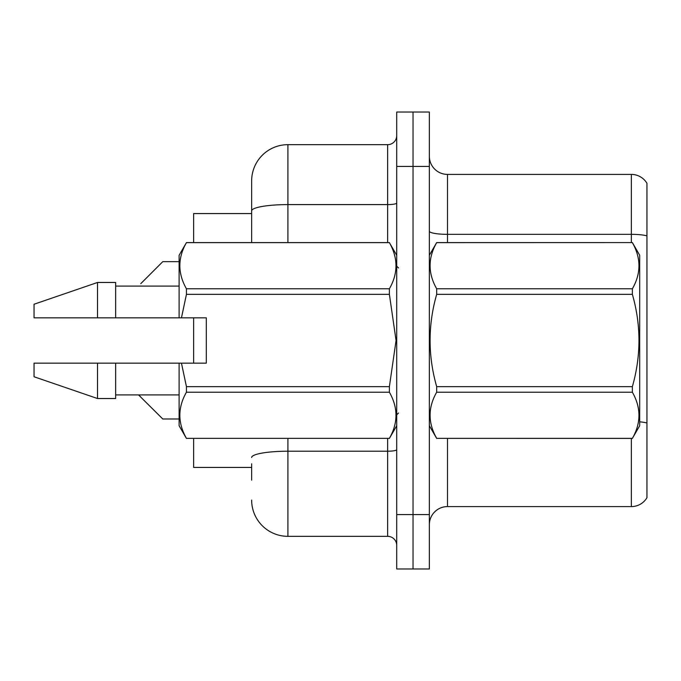 <?xml version="1.0" encoding="UTF-8"?>
<svg xmlns="http://www.w3.org/2000/svg" width="681" height="681" viewBox="0 0 681 681"><rect width="100%" height="100%" fill="white"/><g stroke="black" fill="none" stroke-linecap="round" stroke-linejoin="round"><path stroke-width="1.02" d="M251.647 210.897L251.647 180.925A36.263 36.263 0 0 1 287.91 144.661L287.91 204.598A36.263 6.299 180 0 0 251.647 210.897L251.647 242.581L251.647 200.878L251.647 213.57L193.625 213.57L193.625 242.581M193.625 363.169L193.625 317.831M251.647 467.43L193.625 467.43L193.625 438.419M429.353 524.736A18.132 18.132 0 0 1 447.485 506.596L631.355 506.596L631.355 438.419M413.035 514.581L413.035 568.975L429.353 568.975L429.353 514.581L413.035 514.581L413.035 568.975L396.717 568.975L396.717 514.581L413.035 514.581L413.035 166.419L413.035 514.581M396.717 514.581L396.717 112.024L413.035 112.024L413.035 166.419L413.035 112.024L429.353 112.024L429.353 514.581M646.95 183.283A18.132 18.132 0 0 0 631.355 174.404A18.132 18.132 0 0 1 646.95 183.283L646.95 497.717A18.132 18.132 0 0 1 631.355 506.596M646.95 235.881L646.95 236.86L646.95 235.881A18.132 3.15 180 0 0 631.355 234.341L631.355 174.404L447.485 174.404A18.132 18.132 0 0 1 429.353 156.264A18.132 18.132 0 0 0 447.485 174.404L447.485 242.581M251.647 480.122L251.647 463.804M287.91 438.419L287.91 536.339L387.642 536.339L387.642 438.419M287.91 144.661L387.642 144.661A9.066 9.066 0 0 0 396.717 135.596M251.647 180.925L251.647 200.878M396.717 545.404A9.066 9.066 0 0 0 387.642 536.339M287.91 536.339A36.263 36.263 0 0 1 251.647 500.075M138.515 394.903L162.793 418.994L179.112 418.994M140.78 283.662L162.793 261.649L179.112 261.649M138.524 394.903L140.78 396.972M429.353 255.273L436.683 242.581L632.368 242.581L639.697 255.273L639.697 425.727L632.368 438.368C641.144 423.046 641.144 407.664 632.368 392.213L436.683 392.213C427.898 407.536 427.898 422.918 436.683 438.368L632.368 438.419M632.368 242.581L436.683 242.632C427.898 257.954 427.898 273.336 436.683 288.787L436.683 294.345C427.898 325.041 427.898 355.805 436.683 386.655L436.683 392.213M436.683 288.787L632.368 288.787C641.144 273.464 641.144 258.082 632.368 242.632M632.368 288.787L632.368 294.345L436.683 294.345M436.683 386.655L632.368 386.655C641.153 355.805 641.153 325.041 632.368 294.345M632.368 386.655L632.368 392.213M429.353 425.727L436.683 438.419M436.683 438.368L632.368 438.368M181.461 317.831L206.317 317.831L206.317 363.169L181.461 363.169L186.441 386.655L389.387 386.655L396.061 340.5L389.387 294.345L186.441 294.345L181.461 317.831L179.112 317.831L179.112 255.273L186.441 242.632C177.664 257.954 177.664 273.336 186.441 288.787L389.387 288.787C398.164 273.464 398.164 258.082 389.387 242.632L186.441 242.632M389.387 386.655L389.387 392.213L186.441 392.213C177.664 407.536 177.664 422.918 186.441 438.368L389.387 438.368C398.164 423.046 398.164 407.664 389.387 392.213M181.461 363.169L179.112 363.169L179.112 425.727L186.441 438.419M186.441 386.655L186.441 392.213M179.112 363.169L115.651 363.169L115.651 398.53L97.519 398.53L97.519 363.169L34.05 363.169L34.05 376.763L97.519 398.53M115.651 363.169L97.519 363.169M34.05 363.169L58.038 363.169M396.717 255.273L389.387 242.632M389.387 288.787L389.387 294.345M186.441 438.368L389.387 438.368M186.441 288.787L186.441 294.345M97.519 282.47L97.519 317.831L34.05 317.831L34.05 304.237L97.519 282.47L115.651 282.47L115.651 317.831L179.112 317.831M97.519 317.831L115.651 317.831M447.485 438.419L447.485 506.596M631.355 242.581L631.355 234.341L447.485 234.341A18.132 3.15 0 0 1 429.353 231.191M646.95 423.012A18.132 3.15 180 0 0 639.697 421.828M429.353 166.419L396.717 166.419M396.717 449.639A9.066 1.575 0 0 1 387.642 451.214L287.91 451.214A36.263 6.299 180 0 0 251.647 457.504M287.91 242.581L287.91 204.598L387.642 204.598L387.642 144.661M387.642 242.581L387.642 204.598A9.066 1.575 0 0 0 396.717 203.023M398.53 267.965L396.717 266.152M396.717 425.727L389.387 438.419M115.651 394.903L179.112 394.903M186.441 242.581L389.387 242.581M115.651 286.097L179.112 286.097M398.53 413.035L396.717 414.848"/></g></svg>
